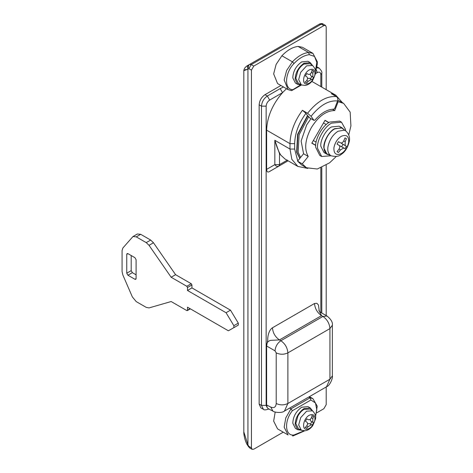 <?xml version="1.0" encoding="UTF-8"?>
<svg xmlns="http://www.w3.org/2000/svg" width="473" height="473" viewBox="0 0 473 473"><rect width="100%" height="100%" fill="white"/><g stroke="black" fill="none" stroke-linecap="round" stroke-linejoin="round"><path stroke-width="0.71" d="M301.183 430.188L297.724 429.709L295.14 424.577C295.412 417.961 298.368 412.627 304.003 408.583L310.282 407.963L312.422 410.718M297.724 429.709L295.389 428.361L292.805 423.229C293.077 416.612 296.033 411.279 301.668 407.235L307.947 406.614L310.282 407.963M300.124 429.389L298.587 429.041L295.826 423.554L297.931 416.021C299.74 412.864 301.762 410.659 304.003 409.393L310.134 409.044L312.576 410.83L306.616 411.167L300.716 417.612L298.67 424.937L301.354 430.264L298.587 429.041M310.14 419.374L310.785 421.106L313.587 422.767L312.204 425.168L311.411 424.76L308.165 426.634L306.788 428.296L305.404 427.497L306.74 425.812L308.165 426.634M307.539 423.885L309.36 423.577L310.448 424.157L311.831 421.756M310.448 424.157L312.204 425.168M313.587 422.767L312.836 422.288L312.836 418.54L313.587 416.524L311.831 415.507M306.74 425.812C307.805 424.175 307.805 422.921 306.74 422.064L305.404 421.248L306.788 418.841L308.171 419.598C309.448 420.083 310.53 419.456 311.417 417.718L312.204 415.72L313.587 416.524M305.032 427.285L306.788 428.296M308.733 397.048L310.052 397.805L310.903 400.01L292.426 410.682C283.901 420.875 284.923 436.443 294.029 434.971L293.018 435.94L304.689 430.826M289.624 408.081L290.942 408.838L292.426 410.682M275.197 412.013L273.654 421.112L277.562 428.881L288.081 434.953L284.167 427.184L285.769 417.925L290.942 408.838L310.052 397.805L312.919 398.674L309.419 396.652M315.716 145.252L311.896 143.047L315.716 145.252M326.246 124.565L323.485 122.968M313.357 140.511L316.118 142.107M324.951 120.438L328.77 122.643M331.153 155.753L321.658 156.504L317.578 148.398C316.425 140.913 324.253 126.581 331.573 123.146L341.488 122.164L345.491 129.383L345.586 130.761M320.771 155.889L319.789 155.422L315.71 147.322C314.557 139.831 322.385 125.499 329.705 122.069L339.614 121.088L341.488 122.164M329.32 154.943L327.009 154.251L323.881 148.037C323 142.296 329.001 131.311 334.612 128.68L342.21 127.923L343.966 129.578M327.009 154.251L323.975 152.495L320.848 146.287C319.961 140.54 325.962 129.555 331.573 126.924L339.171 126.173L342.21 127.923M327.653 154.204L326.737 153.678C320.392 150.166 326.122 133.416 334.612 128.946L341.145 127.805L342.487 128.502L345.68 130.832L344.379 130.152L338.024 131.263C332.785 134.657 329.433 139.837 327.966 146.801C327.399 150.562 328.197 153.394 330.373 155.292L327.653 154.204M341.045 142.982L343.031 144.348L341.642 146.748L339.472 145.714M341.642 146.748L345.024 148.699L343.729 148.019L340.483 149.894L339.035 149.06C340.052 147.399 340.052 146.145 339.035 145.312L337.048 144.099L338.437 141.693L340.483 142.811C341.707 143.272 342.789 142.645 343.729 140.936L345.024 137.891L346.413 138.69L345.024 137.891M345.024 148.699L346.413 146.299L345.172 145.518L345.172 141.77L346.413 138.69M346.413 146.299L343.031 144.348M338.437 152.507L337.048 151.703L338.437 152.507L340.483 149.894M339.035 149.06L337.048 151.703M301.183 84.856L297.724 84.377L295.14 79.245C295.412 72.629 298.368 67.302 304.003 63.252L310.282 62.631L312.422 65.386M297.724 84.377L295.389 83.029L292.805 77.897C293.077 71.281 296.033 65.948 301.668 61.904L307.947 61.283L310.282 62.631M300.124 84.058L298.587 83.709L295.826 78.228L297.931 70.69C299.74 67.538 301.762 65.327 304.003 64.062L310.134 63.713L312.576 65.499L306.616 65.836L300.716 72.28L298.67 79.606L301.354 84.933L298.587 83.709M310.14 74.042L310.785 75.775L313.587 77.442L312.204 79.842L311.411 79.429L308.165 81.303L306.788 82.964L305.404 82.166L306.74 80.481L308.165 81.303M307.539 78.553L309.36 78.246L310.448 78.825L311.831 76.425M310.448 78.825L312.204 79.842M313.587 77.442L312.836 76.963L312.836 73.214L313.587 71.192L311.831 70.175M306.74 80.481C307.805 78.843 307.805 77.596 306.74 76.732L305.404 75.917L306.788 73.516L308.171 74.267C309.448 74.752 310.53 74.131 311.417 72.393L312.204 70.388L313.587 71.192M305.032 81.953L306.788 82.964M136.265 236.872L140.706 234.312L137.401 233.987L132.96 236.547L136.265 236.872L146.228 242.625L149.03 245.321L153.471 242.761L175.589 274.683L191.24 283.723L191.943 284.935L191.943 287.903L230.493 310.164L238.303 323.13L238.327 325.081L233.893 327.647L233.863 325.69L238.303 323.13M140.706 234.312L150.668 240.065L153.471 242.761M131.198 255.532L131.198 270.639L132.363 272.661L136.1 274.819M149.03 245.321L171.149 277.249L186.805 286.283L191.24 283.723M233.863 325.69L226.053 312.724L187.503 290.469L187.503 287.501L186.805 286.283M238.327 325.081L228.394 330.798L187.503 307.196L187.503 310.164L190.075 308.68M186.805 310.566L187.503 310.164L186.805 310.566L171.149 301.532L149.03 307.917L146.228 307.373L136.265 301.626L132.381 296.979L122.868 275.014L122.081 271.567L122.081 250.554L122.868 248.012L132.96 236.547M127.923 253.64L127.101 253.558L126.758 254.314L126.758 273.199L127.923 275.227L134.935 279.271L135.763 279.354L136.1 278.597L136.1 259.712L134.935 257.69L127.923 253.64L126.758 254.314M226.053 312.724L230.493 310.164M187.503 290.469L191.943 287.903M171.149 277.249L175.589 274.683M348.755 134.935L350.919 125.883L350.162 112.148L343.617 103.362L338.171 101.683L334.724 110.564C326.24 110.635 318.435 116.323 311.317 127.639C305.079 139.458 304.05 149.066 308.236 156.451L302.265 163.877L306.445 167.749L317.324 169.021L329.598 162.813L336.356 156.409M328.924 122.542L325.034 120.296L311.813 143.189L315.71 145.436M310.968 118.693L306.646 124.943L301.13 141.037L303.565 153.749L297.594 161.175L301.774 165.053L306.445 167.749M343.617 103.362L337.823 100.093M337.474 101.281L338.171 101.683M332.436 109.239L334.724 110.564M297.594 161.175L302.265 163.877M303.565 153.749L308.236 156.451M315.485 70.678L316.821 62.371L314.539 56.441L309.307 54.673C304.21 55.276 299.119 58.214 294.029 63.494L292.409 61.833L286.632 70.495L284.167 79.967L288.081 89.622L291.374 90.627L300.544 84.945M309.307 54.673L308.585 52.491L312.919 53.343L302.407 47.27L298.073 46.425C292.681 47.058 287.288 50.173 281.896 55.761L276.12 64.423L273.654 73.894L277.562 83.55L288.081 89.622M299.799 158.431L296.624 152.194L297.606 134.32L307.509 115.566L309.992 118.09M319.553 311.719L321.528 315.639L279.472 339.921L270.686 340.347C267.901 341.086 266.541 342.966 266.618 345.994L267.783 339.916C267.446 337.438 268.682 330.053 272.46 327.783L314.515 303.5L316.869 303.282L318.471 305.026L319.287 311.068L319.73 311.808M336.427 96.604C337.775 97.598 338.165 99.052 337.592 100.968C328.753 100.146 319.908 105.254 311.068 116.281L307.562 113.272C317.182 101.317 326.808 95.759 336.427 96.604L331.289 93.636L335.854 95.227L311.873 81.409M305.925 113.313C298.688 123.24 294.933 133.351 294.655 143.65L289.984 143.65C290.292 132.316 294.437 121.2 302.418 110.304L305.925 113.313L307.509 115.566M263.372 409.263L261.48 405.379L266.151 405.379L267.263 407.696L268.297 408.755L272.921 411.108C273.778 412.249 281.725 413.485 284.462 411.061L326.518 386.778L329.935 379.216L332.359 375.846L332.359 325.217C332.862 322.415 331.1 319.352 327.056 316.041L322.929 316.449L321.528 315.639C317.3 312.688 314.965 308.638 314.515 303.5M286.508 88.717L282.529 92.649L280.193 88.599L283.522 86.991M268.971 408.92C265.832 410.085 263.958 410.192 263.349 409.251L260.919 407.951L259.145 404.131L261.48 405.379L261.48 106.147C261.853 101.866 263.798 98.496 267.322 96.031L280.193 88.599M280.779 155.097L279.508 153.601L274.837 140.298C276.675 146.772 278.656 151.709 280.779 155.097L285.042 159.04L297.854 166.443L291.871 159.377L289.984 149.048L289.984 143.65L266.618 130.164L266.618 169.381L274.837 164.639L279.508 164.639L287.377 160.093M267.263 407.696L266.618 404.983L270.763 407.087L272.921 411.108M279.508 153.601L279.508 164.639L278.822 166.153L288.092 160.802L268.954 171.853C267.535 172.444 266.76 171.622 266.618 169.381M249.188 64.659L248.561 65.032C245.706 66.427 244.127 68.272 243.82 70.572L243.82 431.896L247.935 444.721L249.561 447.872L247.397 445.01L247.935 444.721L247.935 69.206C247.077 67.403 247.296 66.001 248.603 65.008L319.689 23.957L249.573 64.44C248.272 65.434 248.035 66.841 248.875 68.656L247.935 69.206C243.252 70.944 242.625 71.003 246.066 69.377M316.774 412.811L323.863 408.719L326.199 404.669L326.199 386.961M326.199 89.657L326.199 26.967L325.513 25.453L323.863 25.619L253.77 66.084L251.435 70.134L251.435 447.836L252.115 449.35L253.77 449.184L283.25 432.162M259.145 404.131L259.145 104.799C259.517 100.518 261.463 97.148 264.986 94.683L267.322 96.031L269.657 100.081C267.547 101.559 266.376 103.581 266.151 106.147L266.151 405.379M270.763 407.087C274.074 408.37 275.883 407.176 276.202 403.499L276.202 352.87L275.032 350.848L266.618 345.994L266.618 404.983M311.068 116.281L313.936 120.367L314.876 120.136C321.179 112.893 327.482 109.251 333.784 109.222L334.718 108.37L337.592 100.968M309.732 117.943L313.936 120.367L309.845 118.043M269.657 100.081L282.529 92.649C272.448 104.332 267.144 116.837 266.618 130.164M302.418 110.304L307.562 113.272M326.199 165.201L326.199 315.544M280.915 85.489L264.986 94.683M307.225 429.271C301.13 430.383 303.294 418.386 309.277 415.235C313.297 413.615 315.178 415.158 314.929 419.858C314.078 423.755 312.192 426.64 309.277 428.526L307.225 429.271M309.36 423.577L311.411 424.76M310.785 421.106L312.836 422.288M311.417 417.718L312.836 418.54M315.485 416.009L316.821 409.772L315.479 402.996L310.903 400.01M294.029 434.971L303.968 430.844M292.409 435.799L293.018 435.94M333.926 147.694C335.002 142.592 337.456 138.79 341.299 136.301C346.49 134.196 348.944 136.165 348.678 142.207C347.602 147.31 345.148 151.112 341.299 153.601C336.114 155.706 333.654 153.737 333.926 147.694M345.172 141.77L343.729 140.936M345.172 145.518L341.417 143.349M343.729 148.019L339.969 145.85M307.225 83.94C301.13 85.051 303.294 73.055 309.277 69.903C313.297 68.283 315.178 69.827 314.929 74.533C314.078 78.423 312.192 81.315 309.277 83.195L307.225 83.94M309.36 78.246L311.411 79.429M310.785 75.775L312.836 76.963M311.417 72.393L312.836 73.214M146.228 242.625L150.668 240.065M187.503 287.501L191.943 284.935M134.935 279.271L136.1 278.597M127.923 275.227L132.363 272.661M126.758 273.199L131.198 270.639M294.029 63.494C284.923 72.529 283.901 89.279 292.426 89.633M281.896 55.761L292.409 61.833C297.801 56.24 303.193 53.13 308.585 52.491L298.073 46.425M299.882 158.331L296.949 152.383L297.931 134.509L307.834 115.755M300.58 157.468L298.144 152.217L299.102 134.805L308.745 116.535M275.032 350.848C275.404 346.567 277.349 343.191 280.873 340.731L279.472 339.921C275.215 336.983 272.88 332.939 272.46 327.783M294.655 143.65L294.655 149.048L289.984 149.048L274.837 140.298L274.837 164.639C275.978 166.283 277.308 166.786 278.822 166.153L268.954 171.853M294.655 149.048L297.736 161.003M320.824 86.553L320.824 74.586C320.605 72.274 319.435 71.6 317.318 72.564L316.195 69.602M317.318 72.564L315.456 73.634M320.824 74.586L321.794 73.238C322.296 72.186 321.404 70.471 319.115 68.106L316.78 66.758M316.691 67.822L319.115 68.106M320.824 312.44L320.824 167.945M259.145 104.799L261.48 106.147L266.151 106.147M276.202 403.499C280.093 405.32 283.989 405.32 287.88 403.499L329.935 379.216L329.935 328.593L332.359 325.217M276.202 352.87C280.093 354.691 283.989 354.691 287.88 352.87L329.935 328.593C329.492 323.455 327.156 319.405 322.929 316.449L280.873 340.731C285.101 343.688 287.436 347.732 287.88 352.87L287.88 403.499L284.462 411.061M319.689 23.957C321.498 23.473 322.592 23.484 322.958 23.981L319.287 24.188M323.863 25.619L321.309 24.141L251.216 64.612L248.875 68.656L251.435 70.134M253.77 66.084L251.216 64.612L249.573 64.44M248.36 446.678L248.875 446.364L251.435 447.836M301.354 430.264L305.186 430.773C308.106 430.288 310.631 428.562 312.765 425.588L315.438 419.108C316.242 416.553 315.29 413.792 312.576 410.83M315.556 416.743L317.229 406.13L312.919 398.674M321.658 156.504L319.789 155.422M331.26 155.806C335.694 156.87 338.94 156.451 340.998 154.541C345.006 152.117 347.779 147.682 349.322 141.232C350.079 137.229 348.861 133.764 345.68 130.832M301.354 84.933L305.186 85.442C308.106 84.957 310.631 83.23 312.765 80.262L315.438 73.776C316.242 71.222 315.29 68.467 312.576 65.499M190.365 308.845L187.296 310.613M301.455 84.974L291.859 90.514M315.556 71.411L317.259 64.429L317.312 61.78L312.919 53.343M327.056 316.041L319.624 311.808L318.891 310.436M342.458 102.694L335.854 95.227M297.854 166.443L307.775 168.412M321.794 313.002L321.794 167.548M321.794 87.115L321.794 73.238M332.359 375.846C333.175 377.46 329.941 385.873 326.518 386.778M247.397 445.01C244.63 440.6 243.577 433.357 243.82 431.896M249.561 447.872L252.115 449.35M322.958 23.981L325.513 25.453"/></g></svg>
